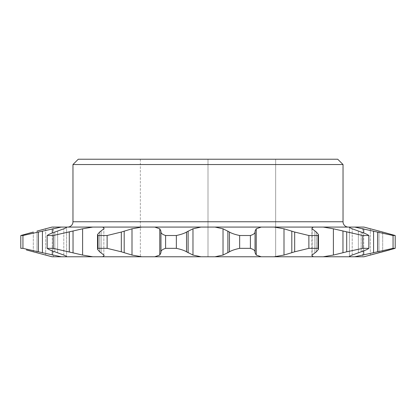 <?xml version="1.0" encoding="UTF-8"?>
<svg xmlns="http://www.w3.org/2000/svg" width="416" height="416" viewBox="0 0 416 416"><rect width="100%" height="100%" fill="white"/><g stroke="black" fill="none" stroke-linecap="round" stroke-linejoin="round"><path stroke-width="0.31" stroke-dasharray="2.08 1.56" d="M67.652 227.074L348.348 227.074L67.652 227.074M98.01 235.513L98.01 248.342L97.542 249.324L97.542 234.53L99.648 232.05L103.854 228.8L104.109 228.176L102.664 227.074L141.877 227.074L132.002 228.8L121.326 232.05L107.12 235.513L98.01 235.513L97.542 234.53M308.88 248.342L317.99 248.342L318.458 249.324L316.352 251.805L316.352 232.05L316.352 251.805L312.146 255.055L311.891 255.679L311.891 228.176L312.146 228.8L316.352 232.05L318.458 234.53L317.99 235.513L308.88 235.513L308.88 248.342L294.674 251.805L294.674 232.05L308.88 235.513M49.488 256.074L52.057 256.781L349.404 256.781L349.404 227.084C349.424 227.469 350.355 228.041 352.206 228.8L361.182 232.05C365.05 233.371 367.598 234.525 368.836 235.513L362.752 235.513L362.752 248.342L346.7 251.805L346.7 232.05L362.752 235.513M393.063 248.342L395.2 248.342L395.2 235.513L393.063 235.513L393.063 248.342L377.603 251.805L377.603 232.05L354.744 227.074L363.943 227.074L362.575 227.074L366.512 227.781M362.575 256.781L363.943 256.781L362.575 256.781L362.575 227.074M362.752 248.342L368.836 248.342C367.598 249.33 365.05 250.484 361.182 251.805L361.182 232.05L361.182 251.805L352.206 255.055C350.366 255.809 349.435 256.381 349.404 256.771L354.744 256.781L377.603 251.805M354.744 227.074L349.404 227.074L349.404 256.771M323.201 256.781L333.398 255.055L346.7 251.805M346.7 232.05L333.398 228.8L323.201 227.074L313.336 227.074L311.891 228.176L311.891 255.679M354.744 256.781L363.943 256.781M208 256.781L140.348 256.781L275.652 256.781L208 256.781L208 159.219L275.652 159.219L275.652 256.781L275.652 159.219L208 159.219L208 256.781M389.646 249.943L395.2 248.342M370.313 255.055L370.313 228.8L370.313 255.055L366.512 256.074M274.123 256.781L283.998 255.055L294.674 251.805M239.652 248.342C235.061 249.314 231.665 250.468 229.46 251.805L229.46 232.05C231.629 233.371 235.024 234.525 239.652 235.513L239.652 248.342L250.396 248.342L250.396 235.513L239.652 235.513M294.674 232.05L283.998 228.8L274.123 227.074L261.232 227.074L256.23 228.8L255.06 231.083L255.024 251.805C254.966 250.484 253.422 249.33 250.396 248.342M255.024 251.805L255.06 252.772L256.23 255.055L261.232 256.781M214.978 256.781L223.028 255.055L229.46 251.805M165.604 248.342C162.594 249.314 161.049 250.468 160.976 251.805L160.976 232.05C161.034 233.371 162.578 234.525 165.604 235.513L165.604 248.342L176.348 248.342L176.348 235.513L165.604 235.513M229.46 232.05L223.028 228.8L214.978 227.074L201.022 227.074L192.972 228.8L186.54 232.05L186.54 251.805C184.371 250.484 180.976 249.33 176.348 248.342M186.54 251.805L192.972 255.055L201.022 256.781M154.768 256.781L159.77 255.055L160.94 252.772L160.976 251.805M98.01 248.342L107.12 248.342L107.12 235.513M121.326 232.05L121.326 251.805L107.12 248.342M121.326 251.805L132.002 255.055L141.877 256.781M102.664 256.781L104.109 255.679L103.854 255.055L99.648 251.805L99.648 232.05L99.648 251.805L97.542 249.324M47.164 248.342C48.37 249.314 50.924 250.468 54.818 251.805L54.818 232.05C50.95 233.371 48.402 234.525 47.164 235.513L47.164 248.342L53.248 248.342L53.248 235.513L47.164 235.513M102.664 227.074L92.799 227.074L82.602 228.8L69.3 232.05L69.3 251.805L53.248 248.342M69.3 251.805L82.602 255.055L92.799 256.781M66.596 256.771L66.596 227.074L66.596 256.771C66.596 256.396 65.66 255.819 63.794 255.055L54.818 251.805L54.818 232.05L63.794 228.8C65.65 228.041 66.586 227.464 66.596 227.074L92.799 227.074M26.369 249.948L33.311 251.805L33.311 232.05L20.8 235.513L20.8 248.342L22.937 248.342L22.937 235.513L20.8 235.513M66.596 227.074L61.256 227.074L38.397 232.05L38.397 251.805L22.937 248.342M38.397 251.805L61.256 256.781M140.348 159.219L140.348 256.781L140.348 159.219L208 159.219L140.348 159.219M368.836 248.342L368.836 235.513M317.99 248.342L317.99 235.513M337.719 159.219L78.281 159.219M72.966 164.533L343.034 164.533M323.201 227.074L349.404 227.074M274.123 227.074L313.336 227.074M214.978 227.074L261.232 227.074M160.976 232.05L160.94 231.083L159.77 228.8L154.768 227.074L201.022 227.074M154.768 227.074L141.877 227.074M52.057 227.074L61.256 227.074M382.689 232.05L382.689 251.805L382.689 232.05L395.2 235.513M377.603 232.05L393.063 235.513M255.024 232.05C254.966 233.371 253.422 234.525 250.396 235.513M186.54 232.05C184.371 233.371 180.976 234.525 176.348 235.513M69.3 232.05L53.248 235.513M38.397 232.05L22.937 235.513M45.687 228.8L45.687 255.055L45.687 228.8L49.488 227.781M343.034 221.759L72.966 221.759M312.146 255.055L312.146 228.8L312.146 255.055M352.206 255.055L352.206 228.8L352.206 255.055M363.709 255.055L363.709 228.8M333.398 255.055L333.398 228.8M33.311 232.05L33.311 251.805M378.986 252.772L378.986 231.083L378.986 252.772M358.358 252.772L358.358 231.083L358.358 252.772M314.839 252.772L314.839 231.083L314.839 252.772M255.06 252.772L255.06 231.083M188.115 252.772L188.115 231.083M124.192 252.772L124.192 231.083M73.034 252.772L73.034 231.083M42.422 252.772L42.422 231.083M37.014 252.772L37.014 231.083L37.014 252.772M57.642 252.772L57.642 231.083L57.642 252.772M363.709 250.89L363.709 232.96M256.23 255.055L256.23 228.8M192.972 255.055L192.972 228.8M132.002 255.055L132.002 228.8M82.602 255.055L82.602 228.8M52.291 255.055L52.291 228.8M63.794 255.055L63.794 228.8L63.794 255.055M283.998 255.055L283.998 228.8M223.028 255.055L223.028 228.8M159.77 255.055L159.77 228.8M103.854 255.055L103.854 228.8L103.854 255.055M52.291 250.89L52.291 232.96M291.808 252.772L291.808 231.083M227.885 252.772L227.885 231.083M160.94 252.772L160.94 231.083M101.161 252.772L101.161 231.083L101.161 252.772M373.578 252.772L373.578 231.083M342.966 252.772L342.966 231.083M318.458 249.267L318.458 234.53M53.425 256.781L53.425 227.074"/><path stroke-width="0.62" d="M72.966 164.533L78.281 159.219L337.719 159.219L343.034 164.533L72.966 164.533L72.966 221.759L343.034 221.759A5.314 5.314 0 0 0 348.348 227.074M67.652 227.074A5.314 5.314 0 0 0 72.966 221.759M97.542 249.324L97.542 234.53L98.01 235.513L107.12 235.513L107.12 248.342L98.01 248.342L97.542 249.324L99.648 251.805L103.854 255.055L104.109 255.679L102.664 256.781L52.057 256.781L26.369 249.948M366.512 256.074L363.943 256.781L313.336 256.781L311.891 255.679L313.336 256.781L141.877 256.781L132.002 255.055L121.326 251.805L121.326 232.05L132.002 228.8L141.877 227.074L102.664 227.074L104.109 228.176L103.854 228.8L99.648 232.05L97.542 234.53M343.034 164.533L343.034 221.759M318.458 249.267L318.458 234.53L316.352 232.05L312.146 228.8L311.891 228.176L313.336 227.074L274.123 227.074L283.998 228.8L294.674 232.05L308.88 235.513L317.99 235.513L317.99 248.342L318.464 249.324L316.352 251.805L312.146 255.055L311.891 255.679M368.836 235.513C367.598 234.525 365.05 233.371 361.182 232.05L352.206 228.8C350.366 228.046 349.435 227.474 349.404 227.084L323.201 227.074L333.398 228.8L362.752 235.513L368.836 235.513L368.836 248.342C367.63 249.314 365.076 250.468 361.182 251.805L352.206 255.055C350.355 255.814 349.424 256.386 349.404 256.771L349.404 256.771M363.943 256.781L389.646 249.943M366.512 227.781L382.689 232.05L363.943 227.074L354.744 227.074L393.063 235.513L395.2 235.513L395.2 248.342L370.313 255.055M141.877 256.781L102.664 256.781M317.99 248.342L308.88 248.342L308.88 235.513M294.674 232.05L294.674 251.805L308.88 248.342M294.674 251.805L283.998 255.055L274.123 256.781M368.836 248.342L362.752 248.342L362.752 235.513M346.7 232.05L346.7 251.805L362.752 248.342M346.7 251.805L333.398 255.055L323.201 256.781M395.2 248.342L393.063 248.342L393.063 235.513M377.603 232.05L377.603 251.805L393.063 248.342M377.603 251.805L354.744 256.781M49.488 256.074L33.311 251.805M22.937 248.342L38.397 251.805L38.397 232.05L22.937 235.513L22.937 248.342L20.8 248.342L20.8 235.513L22.937 235.513M61.256 256.781L38.397 251.805M92.799 256.781L82.602 255.055L53.248 248.342L47.164 248.342L47.164 235.513L53.248 235.513L82.602 228.8L92.799 227.074L66.596 227.084C66.596 227.458 65.66 228.03 63.794 228.8L54.818 232.05C50.95 233.371 48.402 234.525 47.164 235.513M66.596 256.771L66.596 256.781C66.586 256.391 65.65 255.814 63.794 255.055L54.818 251.805C50.95 250.484 48.402 249.33 47.164 248.342M107.12 248.342L121.326 251.805M176.348 248.342C180.939 249.314 184.335 250.468 186.54 251.805L186.54 232.05C184.371 233.371 180.976 234.525 176.348 235.513L176.348 248.342L165.604 248.342L165.604 235.513L176.348 235.513M141.877 227.074L154.768 227.074L159.77 228.8L160.94 231.083L160.976 251.805C161.034 250.484 162.578 249.33 165.604 248.342M160.976 251.805L160.94 252.772L159.77 255.055L154.768 256.781M201.022 256.781L192.972 255.055L186.54 251.805M261.232 256.781L256.23 255.055L255.06 252.772L255.024 251.805L255.06 231.083L256.23 228.8L261.232 227.074L154.768 227.074M250.396 248.342L239.652 248.342L239.652 235.513L250.396 235.513L250.396 248.342C253.406 249.314 254.951 250.468 255.024 251.805M239.652 235.513C235.061 234.536 231.665 233.381 229.46 232.05L229.46 251.805C231.629 250.484 235.024 249.33 239.652 248.342M229.46 251.805L223.028 255.055L214.978 256.781M274.123 227.074L261.232 227.074M53.248 248.342L53.248 235.513M98.01 235.513L98.01 248.342M255.024 232.05C254.966 233.371 253.422 234.525 250.396 235.513M313.336 227.074L323.201 227.074M349.404 227.084L354.744 227.074M38.397 232.05L61.256 227.074L52.057 227.074L37.014 231.083L45.687 228.8M61.256 227.074L66.596 227.084M102.664 227.074L92.799 227.074M214.978 227.074L223.028 228.8L229.46 232.05M318.458 234.53L317.99 235.513M382.689 232.05L395.2 235.513M33.311 232.05L20.8 235.513M49.488 227.781L52.057 227.074M121.326 232.05L107.12 235.513M160.976 232.05C161.034 233.371 162.578 234.525 165.604 235.513M186.54 232.05L192.972 228.8L201.022 227.074M283.998 228.8L283.998 255.055M256.23 255.055L256.23 228.8M255.06 252.772L255.06 231.083M291.808 231.083L291.808 252.772M223.028 228.8L223.028 255.055M192.972 255.055L192.972 228.8M188.115 252.772L188.115 231.083M227.885 231.083L227.885 252.772M342.966 252.772L342.966 231.083M373.578 252.772L373.578 231.083M160.94 252.772L160.94 231.083M333.398 255.055L333.398 228.8M363.709 255.055L363.709 250.89M363.709 232.96L363.709 228.8M159.77 255.055L159.77 228.8M52.291 255.055L52.291 250.89M52.291 232.96L52.291 228.8M132.002 255.055L132.002 228.8M42.422 252.772L42.422 231.083M124.192 252.772L124.192 231.083M82.602 255.055L82.602 228.8M73.034 252.772L73.034 231.083M69.3 251.805L69.3 232.05"/></g></svg>
